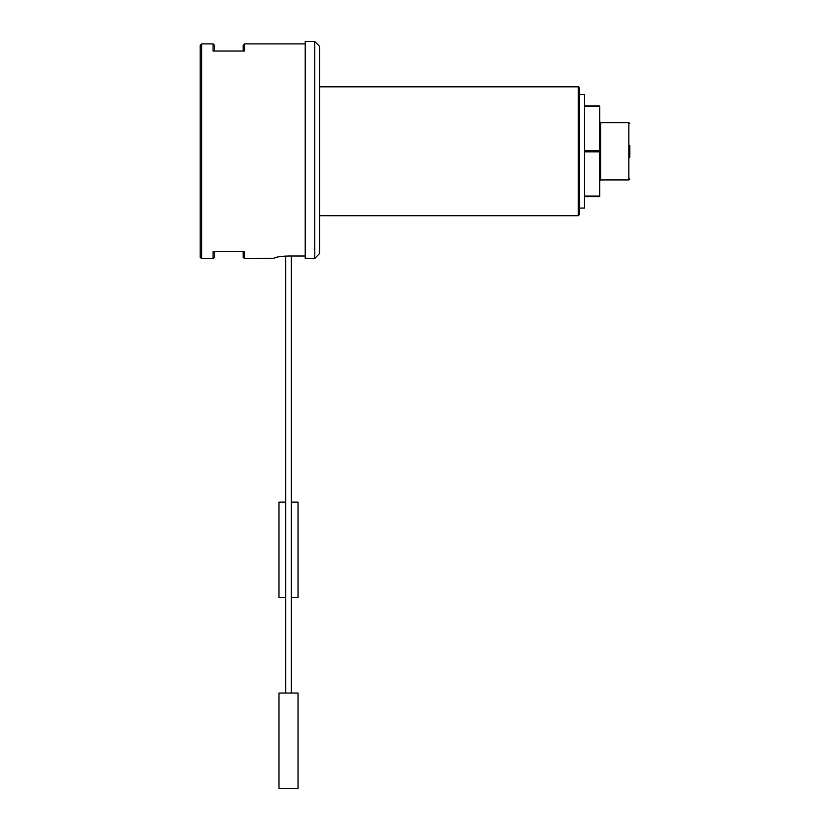 <?xml version="1.0" encoding="UTF-8"?>
<svg xmlns="http://www.w3.org/2000/svg" width="830" height="830" viewBox="0 0 830 830"><rect width="100%" height="100%" fill="white"/><g stroke="black" fill="none" stroke-linecap="round" stroke-linejoin="round"><path stroke-width="1.25" d="M285.644 597.569L278.963 597.569L278.963 502.109L285.644 502.109M291.372 502.109L298.053 502.109L298.053 597.569L291.372 597.569M288.508 788.5L278.963 788.5L278.963 693.04L298.053 693.04L298.053 788.5L288.508 788.5M584.445 105.939L599.716 105.939L599.716 196.627L584.445 196.627M584.445 106.52L599.716 106.52M599.716 150.697L584.445 150.697M584.445 151.869L599.716 151.869M599.716 196.046L584.445 196.046M201.638 258.68L200.206 257.248L200.206 45.318L201.638 43.886L201.638 258.68L213.092 258.68L213.092 251.521L244.601 251.521L244.601 258.68L274.19 258.255C275.01 257.155 279.783 256.408 288.508 255.993L305.222 255.993M285.644 693.04L285.644 256.055L284.628 256.117M282.21 256.314L280.27 256.553M278.289 256.885L276.846 257.186M275.601 257.518L274.19 258.255M201.638 43.886L213.092 43.886L213.092 51.045L244.601 51.045L244.601 43.886L305.222 43.886M305.222 41.5L305.222 258.441L314.767 258.441L314.767 41.5L305.222 41.5M319.54 215.717L578.24 215.717L578.24 86.849L319.54 86.849M578.24 86.849L579.672 88.281L579.672 214.285L578.24 215.717M579.672 94.485L584.445 94.485L584.445 208.081L579.672 208.081M629.794 145.312L629.794 157.254M314.767 41.5L319.54 46.273L319.54 253.544L314.767 258.441L319.54 253.544M244.601 258.68L243.169 257.248L243.169 251.521M214.524 251.521L214.524 257.248L213.092 258.68M213.092 43.886L214.524 45.318L214.524 51.045M243.169 51.045L243.169 45.318L244.601 43.886M628.839 122.643L600.671 122.643L600.671 179.923L628.839 179.923L628.839 122.643L629.794 123.597M291.372 693.04L291.372 255.993M600.671 122.643L599.716 121.688M600.671 179.923L599.716 180.878M628.839 179.923L629.794 178.969"/></g></svg>
